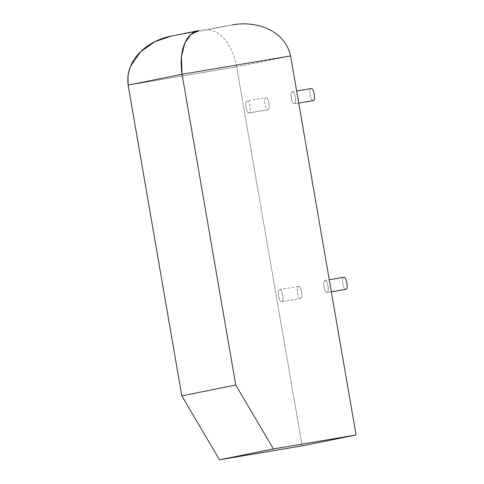 <?xml version="1.0" encoding="UTF-8"?>
<svg xmlns="http://www.w3.org/2000/svg" width="484" height="484" viewBox="0 0 484 484"><rect width="100%" height="100%" fill="white"/><g stroke="black" fill="none" stroke-linecap="round" stroke-linejoin="round"><path stroke-width="0.36" stroke-dasharray="2.42 1.81" d="M198.688 30.589L232.114 24.95L205.924 30.232L172.758 35.828L198.948 30.546L171.233 36.118M128.145 85.136L236.688 66.81C231.334 39.41 215.979 28.29 205.924 30.232C215.979 28.29 231.334 39.41 236.688 66.81L302.155 445.849L236.688 66.81L290.6 55.95L236.688 66.81L128.145 85.136M279.613 289.595C276.878 289.801 279.068 302.512 281.694 301.641C284.435 301.429 282.239 288.724 279.613 289.595C276.878 289.801 279.068 302.512 281.694 301.641L300.54 298.459L281.694 301.641C284.435 301.429 282.239 288.724 279.613 289.595L298.459 286.413C301.078 285.542 303.274 298.247 300.54 298.459C297.914 299.33 295.718 286.625 298.459 286.413C301.078 285.542 303.274 298.247 300.54 298.459L281.694 301.641M247.015 100.878C244.281 101.089 246.477 113.794 249.097 112.923C251.837 112.718 249.641 100.007 247.015 100.878C244.281 101.089 246.477 113.794 249.097 112.923L267.942 109.741C265.317 110.612 263.121 97.907 265.861 97.695C268.487 96.824 270.677 109.535 267.942 109.741L249.097 112.923C251.837 112.718 249.641 100.007 247.015 100.878L265.861 97.695C268.487 96.824 270.677 109.535 267.942 109.741C265.317 110.612 263.121 97.907 265.861 97.695M324.933 280.46C322.193 280.672 324.389 293.377 327.015 292.505C329.749 292.3 327.553 279.589 324.933 280.46C322.193 280.672 324.389 293.377 327.015 292.505L331.334 291.779L327.015 292.505C329.749 292.3 327.553 279.589 324.933 280.46L343.773 277.278C341.038 277.489 343.235 290.194 345.854 289.323C343.235 290.194 341.038 277.489 343.773 277.278M292.336 91.748C289.595 91.954 291.791 104.665 294.417 103.794C297.152 103.582 294.956 90.877 292.336 91.748C289.595 91.954 291.791 104.665 294.417 103.794L298.737 103.062L294.417 103.794C297.152 103.582 294.956 90.877 292.336 91.748L311.176 88.566C308.441 88.772 310.637 101.483 313.257 100.612C310.637 101.483 308.441 88.772 311.176 88.566M232.114 24.95L205.924 30.232L172.758 35.828M300.54 298.459C297.914 299.33 295.718 286.625 298.459 286.413M267.942 109.741L249.097 112.923M298.737 103.062L294.417 103.794M326.99 292.511L331.334 291.779"/><path stroke-width="0.73" d="M172.758 35.828C150.772 39.301 124.709 57.415 128.145 85.136L181.821 395.876L235.732 385.01L273.43 448.934L219.518 459.8L181.821 395.876L219.518 459.8L273.43 448.934L356.067 434.983L302.155 445.849L219.518 459.8L302.155 445.849L356.067 434.983L290.6 55.95C284.544 28.689 253.955 20.637 232.114 24.95C253.955 20.637 284.544 28.689 290.6 55.95L182.057 74.27L290.6 55.95L356.067 434.983L273.43 448.934L235.732 385.01L182.057 74.27C177.912 46.688 188.748 31.648 198.948 30.546L190.926 34.449L184.973 42.84L181.427 56.35L182.057 74.27L128.145 85.136L127.933 75.679L130.305 66.653L140.523 51.8L154.868 41.715L171.233 36.118L198.246 30.674M181.821 395.876L128.145 85.136L182.057 74.27L235.732 385.01L181.821 395.876M345.854 289.323C348.595 289.117 346.399 276.406 343.773 277.278L329.253 279.734L343.773 277.278C346.399 276.406 348.595 289.117 345.854 289.323L331.334 291.779M313.257 100.612L298.737 103.062L313.257 100.612C315.998 100.4 313.801 87.695 311.176 88.566L296.656 91.016L311.176 88.566C313.801 87.695 315.998 100.4 313.257 100.612L313.215 100.618M298.737 103.062L313.239 100.618"/></g></svg>

